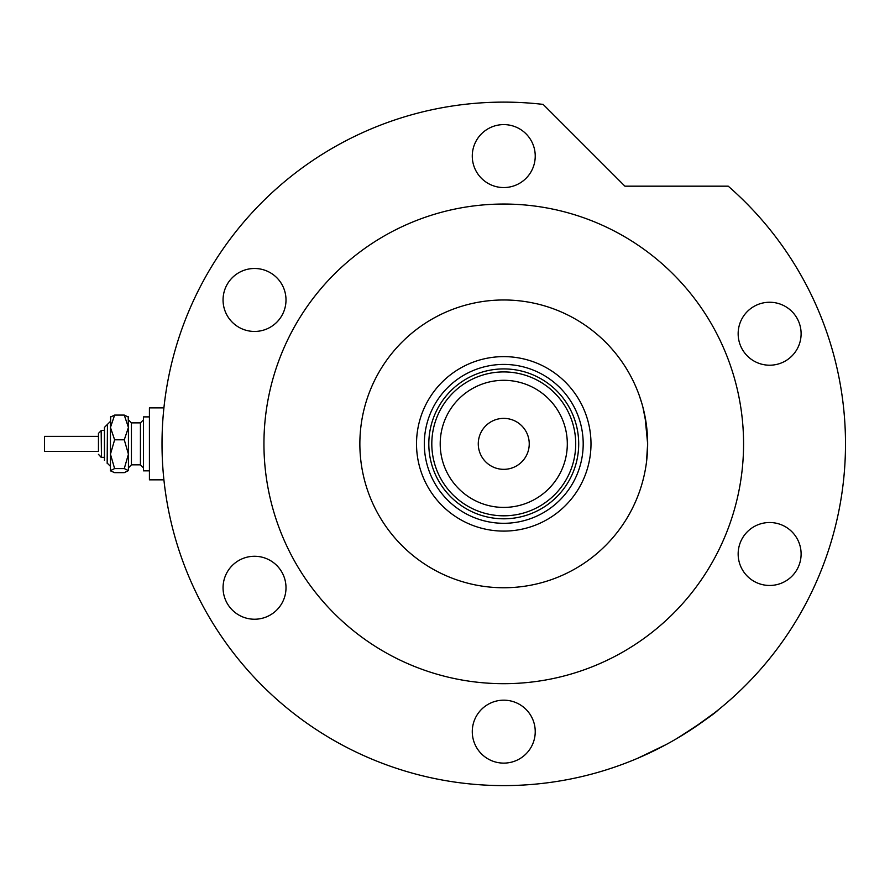 <?xml version="1.0" encoding="UTF-8"?>
<svg xmlns="http://www.w3.org/2000/svg" width="890" height="890" viewBox="0 0 890 890"><rect width="100%" height="100%" fill="white"/><g stroke="black" fill="none" stroke-linecap="round" stroke-linejoin="round"><path stroke-width="1.33" d="M416.52 443.865A87.231 87.231 0 0 1 503.751 356.623A87.231 87.231 0 0 1 590.993 443.865A87.231 87.231 0 0 1 503.751 531.096A87.231 87.231 0 0 1 416.52 443.865M583.195 443.865A79.444 79.444 0 0 0 503.751 364.422A79.444 79.444 0 0 0 424.319 443.865A79.444 79.444 0 0 0 503.751 523.298A79.444 79.444 0 0 0 583.195 443.865M440.205 443.865A63.557 63.557 0 0 0 503.751 507.411A63.557 63.557 0 0 0 567.308 443.865A63.557 63.557 0 0 0 503.751 380.308A63.557 63.557 0 0 0 440.205 443.865M575.708 443.865A71.945 71.945 0 0 1 503.751 515.811A71.945 71.945 0 0 1 431.806 443.865A71.945 71.945 0 0 1 503.751 371.92A71.945 71.945 0 0 1 575.708 443.865M529.239 443.865A25.476 25.476 0 0 0 503.751 418.378A25.476 25.476 0 0 0 478.275 443.865A25.476 25.476 0 0 0 503.751 469.341A25.476 25.476 0 0 0 529.239 443.865M578.7 443.865A74.949 74.949 0 0 1 503.751 518.803A74.949 74.949 0 0 1 428.813 443.865A74.949 74.949 0 0 1 503.751 368.916A74.949 74.949 0 0 1 578.7 443.865M644.983 416.298L647.653 443.865A143.891 143.891 0 0 0 503.751 299.974A143.891 143.891 0 0 0 359.86 443.865A143.891 143.891 0 0 0 503.751 587.756A143.891 143.891 0 0 0 647.653 443.865L646.452 462.399M634.603 503.729L635.594 501.504M636.65 499.023L637.874 495.986M637.908 391.811L636.617 388.596M634.881 384.602L635.249 385.437M636.628 388.63L637.863 391.7M639.187 395.227L641.757 403.114M642.947 407.364L646.44 425.231M676.578 738.689C700.564 723.437 714.548 713.769 718.542 709.675C714.67 713.669 700.686 723.348 676.578 738.689L673.385 740.536M647.419 753.941L639.565 757.457M638.119 758.08L666.243 744.507M743.573 443.865A239.822 239.822 0 0 0 503.751 204.044A239.822 239.822 0 0 0 263.941 443.865A239.822 239.822 0 0 0 503.751 683.687A239.822 239.822 0 0 0 743.573 443.865M845.5 443.865A341.749 341.749 0 0 0 728.22 186.177L624.925 186.177L543.145 104.397A341.749 341.749 0 0 0 162.013 443.865A341.749 341.749 0 0 0 503.751 785.603A341.749 341.749 0 0 0 845.5 443.865M714.637 712.779L692.531 728.732M472.279 156.073A31.473 31.473 0 0 0 503.751 187.556A31.473 31.473 0 0 0 535.235 156.073A31.473 31.473 0 0 0 503.751 124.6A31.473 31.473 0 0 0 472.279 156.073M738.155 333.728A31.473 31.473 0 0 0 769.639 365.212A31.473 31.473 0 0 0 801.111 333.728A31.473 31.473 0 0 0 769.639 302.255A31.473 31.473 0 0 0 738.155 333.728M738.155 553.992A31.473 31.473 0 0 0 769.639 585.464A31.473 31.473 0 0 0 801.111 553.992A31.473 31.473 0 0 0 769.639 522.519A31.473 31.473 0 0 0 738.155 553.992M472.279 731.647A31.473 31.473 0 0 0 503.751 763.119A31.473 31.473 0 0 0 535.235 731.647A31.473 31.473 0 0 0 503.751 700.174A31.473 31.473 0 0 0 472.279 731.647M223.056 587.756A31.473 31.473 0 0 0 254.529 619.229A31.473 31.473 0 0 0 286.002 587.756A31.473 31.473 0 0 0 254.529 556.272A31.473 31.473 0 0 0 223.056 587.756M223.056 299.974A31.473 31.473 0 0 0 254.529 331.447A31.473 31.473 0 0 0 286.002 299.974A31.473 31.473 0 0 0 254.529 268.491A31.473 31.473 0 0 0 223.056 299.974M128.438 419.88L131.431 422.872L140.431 422.872L140.431 464.847L131.431 464.847L131.431 422.872L128.438 419.88L128.204 416.654L128.438 427.445L124.266 439.805L128.438 454.2L128.438 427.445L124.266 415.085L128.438 417.11L124.266 415.085L114.621 415.085L110.449 417.11L114.621 415.085L110.449 427.445L110.683 416.654M110.449 470.61L114.621 468.585L124.266 468.585L128.438 454.2L128.438 470.61L124.266 472.635L114.621 472.635L110.449 470.843L110.449 452.476M98.456 451.352L98.456 433.374L98.456 451.352L44.5 451.352L44.5 436.367L98.456 436.367M101.171 430.382L101.46 457.349L104.453 457.349L104.453 460.353L104.453 427.378L107.456 424.374L107.167 463.334M104.453 457.349L104.453 430.371L101.46 430.371L98.456 433.374L101.46 430.371M149.42 470.843L143.423 470.843L143.423 416.887L149.42 416.887L143.423 416.887M163.916 479.832L149.42 479.832L149.42 407.887L163.916 407.887L149.42 407.887M124.266 468.585L128.438 470.61M114.621 468.585L110.449 454.2L110.449 427.445L114.621 439.805L124.266 439.805M110.449 454.2L114.621 439.805M101.46 457.349L98.456 454.356L101.171 457.338M107.456 463.345L110.449 466.349M104.453 427.378L110.449 421.382M131.431 422.872L140.431 422.872L143.423 419.88M131.431 464.847L128.438 467.84M140.431 464.847L143.423 467.84"/></g></svg>
